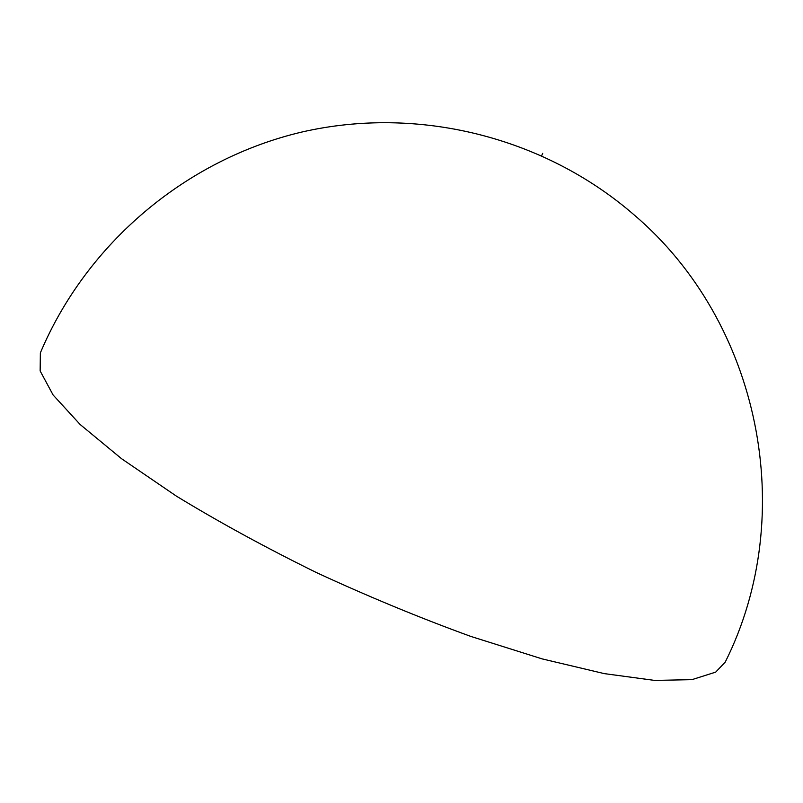 <?xml version="1.0" encoding="UTF-8"?>
<svg xmlns="http://www.w3.org/2000/svg" width="803" height="803" viewBox="0 0 803 803"><rect width="100%" height="100%" fill="white"/><g stroke="black" fill="none" stroke-linecap="round" stroke-linejoin="round"><path stroke-width="1.2" d="M725.229 662.114L715.684 672.131L691.935 679.649L654.686 680.412L604.278 673.617L542.145 658.892L470.879 636.438C419.929 617.909 368.467 596.629 316.492 572.599C265.663 547.586 218.958 522.091 176.379 496.113L121.564 458.714L80.159 424.516L53.088 394.966L40.15 370.956L40.361 352.878C86.604 243.229 186.186 159.175 302.048 131.993C418.032 105.364 544.454 136.962 634.28 215.033C760.019 322.093 799.146 514.432 725.229 662.114M542.708 153.323L541.704 155.561"/></g></svg>
